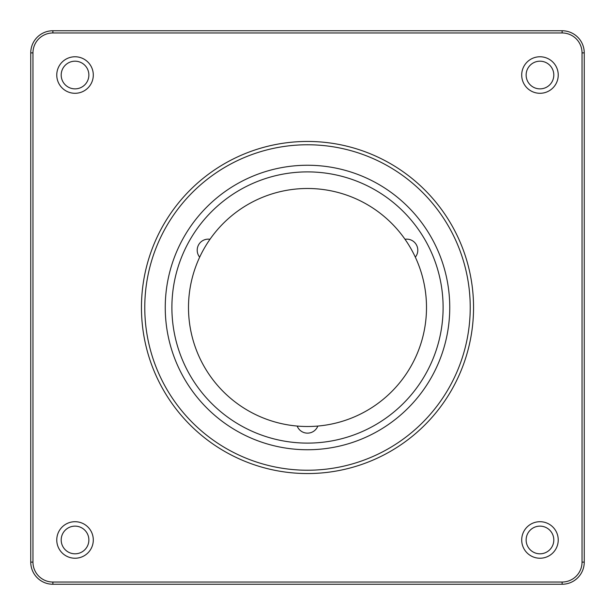 <?xml version="1.0" encoding="UTF-8"?>
<svg xmlns="http://www.w3.org/2000/svg" width="615" height="615" viewBox="0 0 615 615"><rect width="100%" height="100%" fill="white"/><g stroke="black" fill="none" stroke-linecap="round" stroke-linejoin="round"><path stroke-width="0.92" d="M56.765 75.03A18.266 18.266 0 0 0 75.03 93.296A18.266 18.266 0 0 0 93.296 75.03A18.266 18.266 0 0 0 75.03 56.765A18.266 18.266 0 0 0 56.765 75.03M61.193 75.03A13.838 13.838 0 0 0 75.03 88.868A13.838 13.838 0 0 0 88.868 75.03A13.838 13.838 0 0 0 75.03 61.193A13.838 13.838 0 0 0 61.193 75.03M521.705 75.03A18.266 18.266 0 0 0 539.97 93.296A18.266 18.266 0 0 0 558.236 75.03A18.266 18.266 0 0 0 539.97 56.765A18.266 18.266 0 0 0 521.705 75.03M526.133 75.03A13.838 13.838 0 0 0 539.97 88.868A13.838 13.838 0 0 0 553.808 75.03A13.838 13.838 0 0 0 539.97 61.193A13.838 13.838 0 0 0 526.133 75.03M521.705 539.97A18.266 18.266 0 0 0 539.97 558.236A18.266 18.266 0 0 0 558.236 539.97A18.266 18.266 0 0 0 539.97 521.705A18.266 18.266 0 0 0 521.705 539.97M526.133 539.97A13.838 13.838 0 0 0 539.97 553.808A13.838 13.838 0 0 0 553.808 539.97A13.838 13.838 0 0 0 539.97 526.133A13.838 13.838 0 0 0 526.133 539.97M56.765 539.97A18.266 18.266 0 0 0 75.03 558.236A18.266 18.266 0 0 0 93.296 539.97A18.266 18.266 0 0 0 75.03 521.705A18.266 18.266 0 0 0 56.765 539.97M61.193 539.97A13.838 13.838 0 0 0 75.03 553.808A13.838 13.838 0 0 0 88.868 539.97A13.838 13.838 0 0 0 75.03 526.133A13.838 13.838 0 0 0 61.193 539.97M449.75 307.5A142.25 142.25 0 0 1 307.5 449.75A142.25 142.25 0 0 1 165.251 307.5A142.25 142.25 0 0 1 307.5 165.251A142.25 142.25 0 0 1 449.75 307.5M171.893 307.5A135.608 135.608 0 0 0 307.5 443.108A135.608 135.608 0 0 0 443.108 307.5A135.608 135.608 0 0 0 307.5 171.893A135.608 135.608 0 0 0 171.893 307.5M470.229 307.5A162.729 162.729 0 0 0 307.5 144.771A162.729 162.729 0 0 0 144.771 307.5A162.729 162.729 0 0 0 307.5 470.229A162.729 162.729 0 0 0 470.229 307.5M141.45 307.5A166.05 166.05 0 0 1 307.5 141.45A166.05 166.05 0 0 1 473.55 307.5A166.05 166.05 0 0 1 307.5 473.55A166.05 166.05 0 0 1 141.45 307.5M32.964 562.11A19.926 19.926 0 0 0 52.89 582.036L562.11 582.036A19.926 19.926 0 0 0 582.036 562.11L582.036 52.89A19.926 19.926 0 0 0 562.11 32.964L52.89 32.964A19.926 19.926 0 0 0 32.964 52.89L32.964 562.11L30.75 562.11L30.75 52.89A22.14 22.14 0 0 1 52.89 30.75L562.11 30.75A22.14 22.14 0 0 1 584.25 52.89L584.25 562.11A22.14 22.14 0 0 1 562.11 584.25L52.89 584.25A22.14 22.14 0 0 1 30.75 562.11M307.5 433.145A11.07 11.07 0 0 0 317.832 426.057A119.003 119.003 0 0 0 415.333 257.17A11.07 11.07 0 0 0 405.008 239.273A119.003 119.003 0 0 0 209.992 239.273A11.07 11.07 0 0 0 199.667 257.17A119.003 119.003 0 0 0 297.168 426.057A11.07 11.07 0 0 0 307.5 433.145M317.832 426.057A119.003 119.003 0 0 1 297.168 426.057M199.667 257.17A119.003 119.003 0 0 1 209.992 239.273M405.008 239.273A119.003 119.003 0 0 1 415.333 257.17M562.11 30.75L562.11 32.964M52.89 32.964L52.89 30.75M32.964 52.89L30.75 52.89M584.25 52.89L582.036 52.89M584.25 562.11L582.036 562.11M52.89 582.036L52.89 584.25M562.11 584.25L562.11 582.036"/></g></svg>
